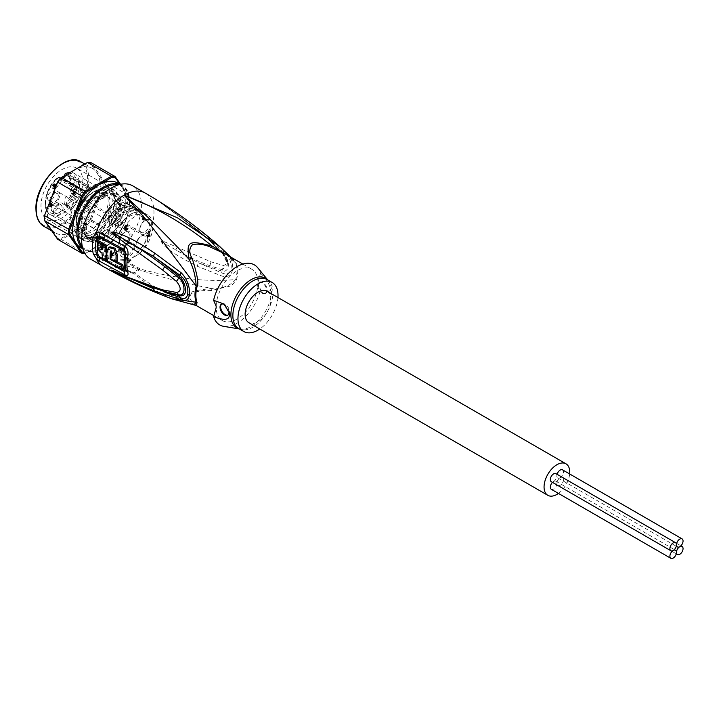 <?xml version="1.0" encoding="UTF-8"?>
<svg xmlns="http://www.w3.org/2000/svg" width="719" height="719" viewBox="0 0 719 719"><rect width="100%" height="100%" fill="white"/><g stroke="black" fill="none" stroke-linecap="round" stroke-linejoin="round"><path stroke-width="0.54" stroke-dasharray="3.6 2.7" d="M563.48 479.573A4.647 2.687 -60 0 1 561.458 484.246A4.647 2.687 -60 0 1 557.872 485.496A4.647 2.687 -60 0 1 556.91 483.366A4.647 2.687 -60 0 1 560.2 477.668A4.647 2.687 -60 0 1 562.519 477.443A4.647 2.687 -60 0 1 563.48 479.573M562.519 469.849A4.647 2.687 -60 0 1 563.48 471.979A4.647 2.687 -60 0 1 560.2 477.668A4.647 2.687 -60 0 1 557.872 477.901A4.647 2.687 -60 0 1 556.91 475.771A4.647 2.687 -60 0 1 557.117 474.324M552.471 482.377A4.647 2.687 -60 0 1 553.621 481.469A4.647 2.687 -60 0 1 555.949 481.236A4.647 2.687 -60 0 1 556.91 483.366A4.647 2.687 -60 0 1 554.879 488.048A4.647 2.687 -60 0 1 551.293 489.288M555.949 473.641A4.647 2.687 -60 0 1 556.91 475.771A4.647 2.687 -60 0 1 553.621 481.469A4.647 2.687 -60 0 1 551.293 481.694M267.082 291.249A18.182 10.497 -60 0 1 270.847 299.571A18.182 10.497 -60 0 1 262.911 317.861A18.182 10.497 -60 0 1 248.9 322.732M558.447 493.423A18.182 10.497 120 0 0 569.673 473.974M88.94 186.077A23.88 13.787 -60 0 0 85.219 187.74A23.88 13.787 120 0 0 81.499 190.364L58.787 177.251L57.718 177.863L59.515 177.503L82.227 190.616L82.227 191.362A4.224 2.445 -60 0 0 83.107 193.303A4.224 2.445 -60 0 0 86.361 192.171A4.224 2.445 -60 0 0 88.212 187.911L88.212 187.165A0.845 0.485 -60 0 1 88.94 186.077L65.474 172.839L74.443 173.441A23.88 13.787 -60 0 1 78.146 192.449A23.88 13.787 -60 0 1 62.706 213.507A23.88 13.787 -60 0 1 62.499 213.624A23.88 13.787 -60 0 1 50.564 214.81A23.88 13.787 -60 0 1 46.277 198.076A23.88 13.787 -60 0 1 58.787 177.251L57.718 177.863A22.19 12.816 120 0 0 45.728 204.627A22.19 12.816 120 0 0 61.501 211.449A22.19 12.816 120 0 0 76.906 186.41A22.19 12.816 120 0 0 64.89 173.728L64.89 174.456A0.845 0.485 180 0 1 64.89 173.764A5.069 2.93 120 0 1 64.881 174.052A5.069 2.93 120 0 1 61.187 180.047A5.069 2.93 120 0 1 57.718 177.908L57.718 177.863M102.278 238.744A24.518 14.155 -60 0 0 103.752 237.962L100.651 238.735L103.356 238.187L105.235 237.036L105.432 235.985L101.361 233.63A5.069 2.93 -60 0 1 96.58 236.389A24.518 14.155 -60 0 1 86.711 236.416A24.518 14.155 -60 0 1 81.795 227.851A5.069 2.93 -60 0 1 81.795 222.333A24.518 14.155 -60 0 1 96.58 196.736A5.069 2.93 -60 0 1 101.361 193.977A24.518 14.155 -60 0 1 111.229 193.95A24.518 14.155 -60 0 1 116.145 202.506L120.63 205.221L121.089 207.476L120.217 204.861M102.278 198.848L103.356 197.24L102.511 196.341L100.651 199.082L102.278 198.848A24.518 14.155 -60 0 1 103.752 197.923A24.518 14.155 120 0 1 105.235 197.141L105.432 196.323L102.511 196.341M121.691 250.077L122.958 249.349L121.691 251.749L121.691 250.077L120.495 249.385L121.763 248.657L120.495 251.066L120.495 249.385M121.691 251.749L120.495 251.066M121.763 248.657L122.958 249.349M142.308 219.843L143.207 218.702L143.207 218.001L142.757 218.873L142.757 215.439L142.308 215.7L142.308 219.843L143.953 220.275L142.757 219.583M149.184 231.06L146.496 232.614L148.59 231.842L146.568 235.212L146.568 236.093L147.62 236.111L149.04 234.673L147.323 235.751L146.946 235.347L149.184 231.06L150.379 231.752L147.692 233.298L146.496 232.614M122.284 248.352L122.284 247.821L120.495 248.864L120.495 247.624L119.3 249.547L119.3 250.077L120.046 249.646L120.046 252.027L122.284 248.352L123.479 249.044L122.284 247.821M124.378 227.024L126.023 225.101L127.065 225.469L124.827 226.584L124.899 227.429L125.87 227.132L124.971 229.145L126.993 227.716L125.798 229.379L124.531 229.496L124.971 227.824L124.378 227.024L125.573 227.716L124.378 227.375M130.867 214.154L125.205 218.72L116.811 228.345L115.84 228.336L115.831 226.611L119.713 219.852L123.578 215.781L128.629 212.204L131.874 210.829L135.873 210.272L139.261 210.973L143.234 213.094L138.821 211.97L134.786 212.509L131.46 213.92C125.304 216.14 121.493 226.359 115.426 228.993C113.764 221.614 122.688 214.684 127.461 211.611L129.375 210.604L136.304 209.274L139.881 210.487L143.998 213.13L140.816 211.71L134.453 212.518L131.46 213.92M124.89 210.703L119.219 215.269L110.834 224.894L109.863 224.885L109.854 223.16L111.679 219.232L116.28 213.57L122.068 209.076L125.897 207.378L129.896 206.82L133.285 207.521L137.257 209.642L132.844 208.519L128.809 209.058L125.483 210.469C119.327 212.689 115.507 222.908 109.45 225.541C107.778 218.163 116.712 211.233 121.484 208.159L123.398 207.153L130.319 205.823L137.536 209.13L134.839 208.258L128.476 209.067L125.483 210.469M118.914 207.252L113.243 211.817L104.857 221.443L103.887 221.434L103.878 219.699L105.702 215.781L110.304 210.119L116.092 205.625L119.92 203.926L123.92 203.369L127.308 204.07L131.271 206.191L126.868 205.068L122.823 205.607L119.498 207.018C113.35 209.238 109.531 219.457 103.473 222.09C101.801 214.711 110.735 207.782 115.507 204.708L117.422 203.702L124.342 202.372L131.559 205.679L128.863 204.807L122.5 205.616L119.498 207.018M142.757 218.873L143.953 219.565L143.953 216.131L142.308 215.7M143.512 216.392L143.512 220.535M143.953 220.275L144.402 219.394L143.207 218.702M144.402 219.394L144.402 218.693L143.207 218.001M144.402 218.693L143.953 219.565M143.953 216.131L142.757 215.439M147.098 234.906L148.294 235.598L150.379 232.192L149.184 231.5M147.692 233.298L146.496 233.055M148.59 231.842L149.786 232.534L147.916 235.553L146.721 234.861M147.692 233.747L149.786 232.534M147.916 235.553L146.568 235.212M147.763 235.904L146.496 235.607M147.692 236.299L146.496 235.787M147.692 236.47L146.568 236.093M147.763 236.785L146.874 236.272M148.069 236.964L147.17 236.281M148.366 236.964L148.815 236.794L147.62 236.111M148.815 236.794L147.916 235.931M149.112 236.623L149.633 236.236L148.438 235.544M149.633 236.236L149.938 235.886L148.743 235.194M149.938 235.886L150.235 235.356L149.04 234.673M150.235 235.356L149.112 234.277M150.307 234.96L148.743 234.493M148.59 234.843L149.786 235.526L148.518 236.443L148.294 235.598M148.366 235.149L149.561 235.832M147.988 235.446L149.184 236.138M147.692 235.625L148.887 236.308M147.323 235.751L148.518 236.443M147.098 235.706L148.294 236.389M146.946 235.526L148.141 236.218M146.946 235.347L148.141 236.039M120.046 249.646L121.241 250.338L121.241 252.72L121.691 252.459L120.495 251.767M121.691 252.459L123.479 249.044M120.495 248.864L121.691 249.547L121.691 248.316L120.495 247.624M123.479 248.513L121.691 249.547M121.691 248.316L120.046 247.884M120.046 249.116L121.241 249.808L120.495 250.239L119.3 249.547M121.241 248.576L121.241 249.808M120.495 250.239L120.495 250.769L119.3 250.077M120.495 250.769L121.241 250.338M121.241 252.72L120.046 252.027M124.45 226.719L125.573 227.716M126.616 225.55L127.892 226.377L128.036 225.757L127.218 225.793L125.798 227.051L124.603 226.368M125.573 228.067L124.45 227.68M125.645 228.372L124.603 227.86M124.971 227.824L126.176 228.516L125.87 228.948L124.675 228.265M125.87 228.948L124.531 228.615M125.726 229.298L124.45 229.01M125.645 229.694L124.45 229.181M125.645 229.873L124.531 229.496M125.726 230.179L124.827 229.676M126.023 230.359L125.124 229.676M126.319 230.368L126.841 230.152L125.645 229.46M126.841 230.152L125.798 229.379M126.993 230.062L127.515 229.676L126.319 228.984M127.515 229.676L127.811 229.325L126.616 228.633M127.811 229.325L128.117 228.804L126.921 228.112M128.117 228.804L126.993 227.716M128.189 228.408L126.616 227.932M126.472 228.282L127.667 228.975L126.023 229.658L127.065 228.175L125.87 227.483M126.247 228.588L127.443 229.28M125.87 228.894L127.065 229.586M125.573 229.064L126.769 229.756M125.196 229.19L126.391 229.882M124.971 229.145L126.176 229.837M124.827 228.966L126.023 229.658M124.827 228.795L126.023 229.478M124.971 228.354L126.176 229.046M125.124 228.094L126.319 228.777M125.573 227.653L126.769 228.345M127.065 228.175L125.87 227.132M125.573 227.303L126.769 227.995L126.095 228.112L126.176 227.015L127.811 226.242M125.124 227.474L126.319 228.166M124.899 227.429L126.095 228.112M124.755 227.159L125.951 227.851M124.755 226.809L125.951 227.501M124.827 226.584L126.023 227.276M124.971 226.323L126.176 227.015M125.124 226.152L126.319 226.845M125.501 225.847L126.697 226.539M125.951 225.586L127.146 226.278M126.319 225.46L127.515 226.152M126.472 225.46L127.667 226.152M127.892 226.377L126.697 225.685M128.261 226.161L127.065 225.469M128.189 225.937L126.993 225.245M128.036 225.757L126.841 225.074M127.811 225.712L126.616 225.02M127.515 225.712L126.319 225.02M127.218 225.793L126.023 225.101M126.616 226.143L125.421 225.451M126.319 226.404L125.124 225.712M126.023 226.746L124.827 226.063M85.867 230.206L86.478 229.622L85.624 227.95L84.429 227.662L85.867 230.206L81.795 227.851M86.478 229.622A24.518 14.155 -60 0 1 86.478 226.206L85.867 224.688L84.429 227.662M85.624 227.95L86.478 226.206M103.356 197.24L105.235 197.141M120.63 205.221L121.026 209.678A24.518 14.155 120 0 0 121.089 207.935A24.518 14.155 120 0 0 121.026 206.263M121.026 209.678L120.217 210.379L120.594 206.784M102.511 238.106L105.432 235.976M101.172 238.924L103.752 237.962A24.518 14.155 120 0 0 105.235 237.036M135.442 256.252A24.518 14.155 120 0 0 151.457 234.646A24.518 14.155 120 0 0 147.701 214.999A24.518 14.155 120 0 0 135.442 216.212A24.518 14.155 120 0 0 119.417 237.818A24.518 14.155 120 0 0 123.183 257.465A24.518 14.155 120 0 0 135.442 256.252M119.444 242.015A8.242 4.763 120 0 0 125.277 245.386A8.242 4.763 120 0 0 131.101 235.284A8.242 4.763 120 0 0 125.277 231.922A8.242 4.763 120 0 0 119.444 242.015L119.444 240.982A6.974 4.026 -60 0 1 124.378 232.435A6.974 4.026 -60 0 1 127.865 232.093A6.974 4.026 -60 0 1 129.312 235.284A6.974 4.026 -60 0 1 126.265 242.303A6.974 4.026 -60 0 1 120.891 244.172A6.974 4.026 -60 0 1 119.444 240.982M134.839 246.59A8.242 4.763 120 0 0 129.007 243.229A8.242 4.763 120 0 0 123.183 253.322A8.242 4.763 120 0 0 129.007 256.683A8.242 4.763 120 0 0 134.839 246.59M147.692 239.166A8.242 4.763 120 0 0 141.868 235.805A8.242 4.763 120 0 0 136.035 245.898A8.242 4.763 120 0 0 141.868 249.268A8.242 4.763 120 0 0 147.692 239.166M139.774 229.244A6.974 4.026 -60 0 1 144.708 220.706L145.597 220.185A8.242 4.763 120 0 1 151.43 223.555A8.242 4.763 -60 0 1 145.597 233.648A8.242 4.763 -60 0 1 139.774 230.278L139.774 229.244A6.974 4.026 120 0 0 141.221 232.435A6.974 4.026 120 0 0 146.595 230.574A6.974 4.026 120 0 0 149.633 223.555A6.974 4.026 -60 0 0 148.195 220.356L78.542 180.145A6.974 4.026 120 0 0 73.167 182.015A6.974 4.026 120 0 0 70.12 189.034A6.974 4.026 120 0 0 71.567 192.225A6.974 4.026 120 0 0 76.942 190.364A6.974 4.026 120 0 0 79.989 183.345A6.974 4.026 120 0 0 78.542 180.145M145.597 220.185A8.242 4.763 120 0 0 139.774 230.278M120.217 210.379L116.145 208.025A5.069 2.93 120 0 0 116.145 202.506M105.432 196.323L101.361 193.977M96.58 196.736L100.651 199.082M85.867 224.688L81.795 222.333M100.651 238.735L96.58 236.389M116.145 208.025A24.518 14.155 -60 0 1 101.361 233.63M48.676 205.248L49.944 204.52L49.944 206.191L48.676 205.248L51.148 206.883L51.148 205.212L49.872 205.94M144.708 220.706A6.974 4.026 -60 0 1 148.195 220.356M136.035 245.898L136.035 244.864A6.974 4.026 -60 0 1 140.969 236.326A6.974 4.026 -60 0 1 144.456 235.976A6.974 4.026 -60 0 1 145.903 239.166A6.974 4.026 -60 0 1 142.856 246.186A6.974 4.026 -60 0 1 137.482 248.055A6.974 4.026 -60 0 1 136.035 244.864M123.183 253.322L123.183 252.288A6.974 4.026 -60 0 1 128.117 243.741A6.974 4.026 -60 0 1 131.604 243.399A6.974 4.026 -60 0 1 133.042 246.59A6.974 4.026 -60 0 1 130.004 253.609A6.974 4.026 -60 0 1 124.63 255.479A6.974 4.026 -60 0 1 123.183 252.288M98.97 238.825A28.958 16.717 120 0 0 117.889 213.309A28.958 16.717 120 0 0 113.449 190.104A28.958 16.717 120 0 0 98.97 191.542A28.958 16.717 120 0 0 80.052 217.057A28.958 16.717 120 0 0 84.491 240.263A28.958 16.717 120 0 0 98.97 238.825M49.944 206.191L51.148 206.883M51.148 205.212L49.944 204.52M66.391 204.654A6.974 4.026 120 0 0 67.829 207.845A6.974 4.026 120 0 0 73.203 205.976A6.974 4.026 120 0 0 76.25 198.956A6.974 4.026 120 0 0 74.812 195.766A6.974 4.026 120 0 0 69.428 197.635A6.974 4.026 120 0 0 66.391 204.654M49.8 200.772A6.974 4.026 120 0 0 51.247 203.962A6.974 4.026 120 0 0 56.621 202.093A6.974 4.026 120 0 0 59.659 195.074A6.974 4.026 120 0 0 58.221 191.883A6.974 4.026 120 0 0 52.846 193.753A6.974 4.026 120 0 0 49.8 200.772M53.539 212.078A6.974 4.026 120 0 0 54.977 215.269A6.974 4.026 120 0 0 60.351 213.399A6.974 4.026 120 0 0 63.398 206.38A6.974 4.026 120 0 0 61.951 203.189A6.974 4.026 120 0 0 56.576 205.059A6.974 4.026 120 0 0 53.539 212.078M94.189 188.773A28.958 16.717 -60 0 1 108.668 187.344A28.958 16.717 -60 0 1 113.108 210.55A28.958 16.717 -60 0 1 94.189 236.066A28.958 16.717 -60 0 1 79.71 237.495A28.958 16.717 -60 0 1 75.27 214.298A28.958 16.717 -60 0 1 94.189 188.773M56.154 184.693L55.776 188.081L53.682 188.935L55.624 187.731L55.624 186.931L54.734 186.742L55.848 185.484L55.48 184.909L53.539 186.464L53.763 185.808L55.174 184.549L56.154 184.693L54.806 183.821L56.001 184.513M49.35 206.245L51.148 204.681L51.588 203.189L51.588 204.421L52.343 203.989L51.588 204.951L51.588 207.333L48.155 205.553L51.148 207.584M72.664 191.02L75.351 189.465L73.266 191.119L75.279 192.153L74.237 194.256L73.113 194.642L72.736 194.148L74.156 193.86L74.911 192.719L72.664 191.461M70.723 179.714L71.172 175.319L70.723 179.013L70.273 178.654L70.723 179.714L69.527 179.022L69.977 174.627L71.172 175.319M78.641 184.118A5.069 2.93 120 0 0 77.589 181.799A5.069 2.93 120 0 0 73.68 183.156A5.069 2.93 120 0 0 71.469 188.261A5.069 2.93 120 0 0 72.52 190.58A5.069 2.93 120 0 0 76.43 189.223A5.069 2.93 120 0 0 78.641 184.118M74.911 199.738A5.069 2.93 120 0 0 73.859 197.41A5.069 2.93 120 0 0 69.95 198.777A5.069 2.93 120 0 0 67.73 203.881A5.069 2.93 120 0 0 68.781 206.2A5.069 2.93 120 0 0 72.691 204.843A5.069 2.93 120 0 0 74.911 199.738M58.32 195.856A5.069 2.93 120 0 0 57.268 193.528A5.069 2.93 120 0 0 53.359 194.885A5.069 2.93 120 0 0 51.148 199.99A5.069 2.93 120 0 0 52.19 202.318A5.069 2.93 120 0 0 56.1 200.96A5.069 2.93 120 0 0 58.32 195.856M62.05 207.153A5.069 2.93 120 0 0 61.007 204.834A5.069 2.93 120 0 0 57.098 206.191A5.069 2.93 120 0 0 54.878 211.296A5.069 2.93 -60 0 0 55.929 213.624A5.069 2.93 -60 0 0 59.839 212.258A5.069 2.93 -60 0 0 62.05 207.153M55.624 186.401L54.428 185.718L54.959 184.001M55.03 184.226L56.226 184.918M55.03 184.576L56.226 185.268M54.959 184.972L56.154 185.664M54.806 185.322L56.001 186.014M54.132 188.594L52.415 187.938L53.089 188.432L54.285 187.74L54.959 186.473L54.428 185.718M54.734 185.808L55.929 186.5M54.878 185.987L56.073 186.67M54.959 186.293L56.154 186.985M54.959 186.473L56.154 187.156M54.878 186.868L56.073 187.56M54.581 187.389L55.776 188.081M54.285 187.74L55.48 188.432M53.763 188.126L54.959 188.818M53.61 188.216L54.806 188.908M53.089 188.432L54.285 189.124M52.784 188.423L53.979 189.115M52.487 188.243L53.682 188.935M52.415 187.938L53.61 188.63M52.784 187.722L53.979 188.414M54.356 188.639L52.936 187.902M54.734 188.513L53.161 187.947M55.03 188.333L53.539 187.821M55.399 188.036L53.835 187.65M55.624 187.731L54.204 187.344M55.776 187.371L54.428 187.039M55.776 187.201L54.581 186.688M55.624 186.931L54.581 186.509M55.48 186.841L54.428 186.239M55.03 186.922L54.285 186.149M55.03 186.572L53.835 186.239M53.539 186.41L54.734 187.102M53.539 186.059L54.734 186.742M55.48 186.23L53.835 185.879M55.705 185.924L54.285 185.538M55.848 185.484L54.653 184.792L54.509 185.232M55.848 185.134L54.653 184.792M55.776 184.999L54.653 184.441M55.624 184.909L54.581 184.307M55.48 184.909L54.428 184.217M55.102 185.035L54.285 184.217M54.653 185.295L53.458 184.603L53.907 184.343M54.285 185.592L53.089 184.909L53.458 184.603M54.132 185.772L53.089 184.909M53.979 186.032L52.936 185.08M54.806 183.821L53.386 184.208L52.784 185.34M52.712 185.565L53.907 186.248M52.343 185.781L53.539 186.464M52.415 185.466L53.61 186.158M52.559 185.116L53.763 185.808M52.784 184.81L53.979 185.502M53.089 184.468L54.285 185.151M53.386 184.208L54.581 184.891M53.979 183.857L55.174 184.549M54.285 183.776L55.48 184.468M54.581 183.776L55.776 184.468M51.148 204.681L49.944 203.989L48.155 205.553M48.155 205.023L49.35 205.715M51.588 204.421L50.393 203.729L50.393 202.497L49.944 203.989M49.944 202.758L51.148 203.45M50.393 202.497L51.588 203.189M51.588 204.951L50.393 204.259L51.148 203.297L50.393 203.729M51.148 203.297L52.343 203.989M51.148 203.828L52.343 204.52M49.944 206.901L50.393 204.259M50.393 206.641L51.588 207.333M73.266 191.119L72.071 190.427L74.156 188.773L71.469 190.328M74.156 188.773L75.351 189.465M74.156 189.214L75.351 189.906M73.266 194.112L71.54 193.456L72.215 193.95L73.491 193.222L74.084 191.461L72.071 190.427M73.931 191.29L75.135 191.973M74.084 191.461L75.279 192.153M74.156 191.775L75.351 192.467M74.156 191.946L75.351 192.638M74.084 192.341L75.279 193.034M73.787 192.872L74.983 193.564M73.491 193.222L74.686 193.905M73.041 193.564L74.237 194.256M72.736 193.735L73.931 194.427M72.215 193.95L73.41 194.642M71.918 193.95L73.113 194.642M71.621 193.77L72.817 194.463M71.54 193.456L72.736 194.148M71.918 193.24L73.113 193.932M73.491 194.157L72.071 193.42M73.859 194.031L72.295 193.465M74.156 193.86L72.664 193.339M74.533 193.555L72.961 193.168M74.758 193.249L73.338 192.863M74.911 192.899L73.563 192.557M74.911 192.719L73.715 192.207M74.758 192.458L73.715 192.036M71.469 190.769L73.563 191.766M71.172 179.453L69.977 178.77M70.723 179.013L69.078 177.961L69.527 179.022M69.078 178.672L70.273 179.355M69.078 177.961L70.273 178.654M69.977 174.627L69.527 178.321M69.527 174.888L70.723 175.571M67.883 186.185A5.069 2.93 120 0 0 68.934 188.513A5.069 2.93 120 0 0 72.844 187.156A5.069 2.93 120 0 0 75.055 182.042A5.069 2.93 120 0 0 74.003 179.723A5.069 2.93 120 0 0 70.094 181.08A5.069 2.93 120 0 0 67.883 186.185M64.144 201.805A5.069 2.93 120 0 0 65.195 204.133A5.069 2.93 120 0 0 69.105 202.767A5.069 2.93 120 0 0 71.316 197.662A5.069 2.93 120 0 0 70.273 195.343A5.069 2.93 120 0 0 66.364 196.7A5.069 2.93 120 0 0 64.144 201.805M47.553 197.923A5.069 2.93 120 0 0 48.604 200.242A5.069 2.93 120 0 0 52.514 198.884A5.069 2.93 120 0 0 54.734 193.779A5.069 2.93 120 0 0 53.682 191.461A5.069 2.93 120 0 0 49.773 192.818A5.069 2.93 120 0 0 47.553 197.923M51.292 209.229A5.069 2.93 120 0 0 52.343 211.548A5.069 2.93 120 0 0 56.253 210.191A5.069 2.93 120 0 0 58.464 205.086A5.069 2.93 120 0 0 57.412 202.767A5.069 2.93 120 0 0 53.512 204.124A5.069 2.93 120 0 0 51.292 209.229M65.492 174.052L66.22 172.955L64.89 173.728L64.89 174.411L65.492 174.052L88.212 187.165M81.499 190.364A0.845 0.485 -60 0 1 82.227 190.616M132.449 273.885L139.621 269.742A366.933 211.844 -120 0 1 138.093 268.933L124.081 265.23L130.921 273.076A366.933 211.844 60 0 0 132.449 273.885L132.449 272.744A42.062 24.284 120 0 0 132.718 272.627L133.752 272.097C151.116 286.18 169.558 296.03 189.07 301.647C186.32 292.318 188.18 291.249 212.114 288.346C222.432 288.786 230.323 285.794 235.787 279.376C227.752 280.716 207.737 280.743 196.179 279.403C179.121 277.588 165.64 275.835 139.351 268.798A42.062 24.284 120 0 0 139.621 268.6L127.667 261.869L127.667 262.92L138.093 268.933M139.621 268.6L139.621 269.742M139.351 268.798L133.752 272.097M120.495 266.012L120.495 267.055A43.544 25.138 -60 0 1 117.026 268.358L117.026 267.288A42.277 24.41 120 0 0 120.495 266.012L132.449 272.744M120.495 267.055L130.921 273.076M127.667 261.869A42.277 24.41 120 0 0 131.137 259.146L131.137 260.206L116.9 261.087L117.026 268.358M131.137 260.206A43.544 25.138 -60 0 1 127.667 262.92M196.197 305.485L192.225 301.576C189.286 299.131 189.115 296.408 191.712 293.397C197.59 291.06 204.16 290.09 211.431 290.494L231.347 285.847L236.515 279.853A5.914 2.085 -165.4 0 1 235.787 279.376A29.704 17.148 120 0 0 236.982 271.054A29.704 17.148 120 0 0 235.787 263.235L219.672 246.482M161.263 203.549L162.611 204.142C167.752 207.189 176.443 212.105 197.545 228.274L222.018 249.053C236.227 258.184 236.29 279.988 222.018 276.096L197.455 266.309C178.716 256.863 167.123 249.394 162.647 243.894L161.263 241.539C161.739 240.982 162.934 241.117 164.858 241.944L211.107 261.86L223.294 265.464C227.779 264.601 227.779 260.934 223.294 254.472L210.847 241.674L177.359 214.72L161.416 203.657M90.387 259.038A42.277 24.41 120 0 0 111.526 256.944A42.277 24.41 120 0 0 139.144 219.69A42.277 24.41 120 0 0 132.664 185.817M102.943 266.291A42.277 24.41 -60 0 0 117.026 267.288L116.9 260.053L131.137 259.146A42.277 24.41 -60 0 0 152.859 222.387A42.277 24.41 -60 0 0 145.211 193.069M116.9 260.053L116.9 261.087M171.473 298.718L154.801 290.108L132.718 272.627M122.572 269.346L107.616 261.365M106.008 260.476L102.718 258.642M106.969 259.918L104.039 258.301A40.498 23.376 -60 0 1 103.203 252.495C100.561 250.787 99.186 248.406 99.096 245.341A40.561 23.421 -60 0 1 99.564 241.35M103.734 243.696A40.498 23.376 -60 0 0 103.185 249.196L101.99 246.985M106.34 256.557A40.417 23.332 120 0 1 106.196 255.191L107.482 255.892A40.372 23.314 120 0 1 107.392 251.533L106.942 251.282M123.569 268.771L108.929 260.997A40.354 23.296 -60 0 1 108.183 249.969L110.007 246.797M117.323 261.195L112.101 258.409A40.192 23.206 -60 0 1 112.011 254.041L113.935 255.074A40.093 23.152 -60 0 1 114.051 253.142L111.93 250.859L111.481 251.506M111.31 254.445A40.219 23.224 120 0 0 111.49 258.759L112.101 258.409M116.703 261.554L111.49 258.759M104.039 258.301L102.808 259.011M102.008 253.187L103.203 252.495M103.185 249.196L101.99 249.888M107.392 251.533L106.906 251.812M107.482 255.892L106.906 256.225M106.196 255.191L105.001 255.883M108.929 260.997L107.697 261.707M113.935 255.074L112.73 255.766M225.784 254.229L236.515 263.765A5.914 4.359 -20.4 0 1 235.787 263.235L233.603 260.143L229.523 256.386M216.158 306.231A29.587 17.085 -60 0 1 229.37 276.896A29.587 17.085 -60 0 1 251.866 269.283A29.587 17.085 -60 0 1 257.986 282.082L258.4 286.252A6.345 3.658 60 0 1 258.292 285.075A6.345 3.658 60 0 1 259.604 282.172A6.345 3.658 60 0 1 264.493 283.87A6.345 3.658 60 0 1 267.261 290.251A6.345 3.658 60 0 1 265.949 293.154A6.345 3.658 60 0 1 261.815 292.166A6.345 3.658 60 0 1 258.4 286.252M228.975 311.821A6.345 3.658 -120 0 0 228.894 311.165A6.345 3.658 -120 0 0 225.478 305.251A6.345 3.658 -120 0 0 224.858 304.793M257.986 282.082L260.539 273.202A34.665 20.015 120 0 0 257.681 267.702M260.539 273.202C266.425 278.738 269.778 284.481 270.587 290.422L263.783 293.801L260.539 289.523L257.986 283.592A29.587 17.085 -60 0 1 244.775 312.927A29.587 17.085 -60 0 1 222.27 320.539A29.587 17.085 -60 0 1 216.158 307.741M223.807 326.372A34.665 20.015 120 0 0 260.539 289.523M211.431 290.494L212.114 288.346C189.331 284.616 164.732 278.316 138.318 269.463M194.328 304.829L189.07 301.647L192.225 301.576M221.659 304.11A6.345 3.658 60 0 1 221.937 303.912A6.345 3.658 60 0 1 226.827 305.62A6.345 3.658 60 0 1 229.595 312.001A6.345 3.658 60 0 1 228.282 314.904A6.345 3.658 60 0 1 227.968 315.048M277.938 297.522A28.32 16.348 -60 0 1 259.766 329.005M257.69 285.416A6.345 3.658 -120 0 0 260.458 291.797A6.345 3.658 -120 0 0 265.347 293.496A6.345 3.658 -120 0 0 266.659 290.593A6.345 3.658 -120 0 0 263.891 284.212A6.345 3.658 -120 0 0 259.011 282.513A6.345 3.658 -120 0 0 257.69 285.416M127.326 277.561L120.756 274.478M119.237 273.75L127.712 277.705C140.187 283.358 155.52 289.173 164.166 291.438L164.363 291.501M176.173 213.867L177.359 214.72L176.173 213.867C185.933 221.048 195.146 227.68 209.4 240.398L221.892 252.261C231.015 259.667 229.981 272.95 221.892 271.135L198.12 262.723L222.279 273.076C234.178 278.424 234.178 257.591 222.279 250.913L198.219 230.466L209.031 239.742L222.135 252.854L209.4 240.398M197.545 228.274L198.21 230.466L162.611 204.142M222.018 249.053L221.892 252.261L223.294 254.472M221.892 252.261L227.932 264.673L222.135 269.688L223.294 265.464M222.908 253.286C227.249 259.622 228.93 263.415 227.941 264.673L227.932 264.691C228.094 261.5 226.099 257.519 221.937 252.764L209.157 240.299L191.416 225.442L164.642 205.859L176.838 214.163L210.847 241.674M177.027 247.453L175.849 249.915C193.465 259.496 199.109 261.572 209.66 265.626L222.135 269.688L222.018 276.096M161.263 241.539L198.12 262.723L197.455 266.309M162.647 243.894L163.177 243.031L161.407 241.62M76.699 168.156A29.587 17.085 -60 0 0 53.898 176.083A29.587 17.085 -60 0 0 40.983 205.859A29.587 17.085 120 0 0 47.112 219.412A29.587 17.085 120 0 0 69.914 211.485A29.587 17.085 120 0 0 82.829 181.7A29.587 17.085 -60 0 0 76.699 168.156L113.171 189.205A29.587 17.085 -60 0 1 119.3 202.758A29.587 17.085 120 0 1 106.376 232.534A29.587 17.085 120 0 1 83.575 240.461A29.587 17.085 120 0 1 77.445 226.916A29.587 17.085 -60 0 1 90.36 197.141A29.587 17.085 -60 0 1 113.171 189.205M94.98 203.234L97.083 202.416A2.534 1.465 120 0 0 98.26 201.76A24.94 14.398 -60 0 1 100.13 200.098A2.534 1.465 120 0 0 101.145 198.821C102.88 195.406 104.623 194.4 106.367 195.802A2.534 1.465 120 0 0 106.475 195.883A2.534 1.465 120 0 0 107.374 195.919A24.94 14.398 -60 0 1 109.252 195.415A2.534 1.465 120 0 0 110.42 194.714L113.935 193.052L114.95 195.119A2.534 1.465 120 0 0 115.444 195.945A2.534 1.465 120 0 0 115.516 195.981A24.94 14.398 -60 0 1 116.226 196.341A24.94 14.398 -60 0 1 116.891 196.772A2.534 1.465 120 0 0 116.954 196.817A2.534 1.465 120 0 0 117.916 196.835L120.217 196.682L120.531 200.556A2.534 1.465 120 0 0 120.513 201.922A24.94 14.398 -60 0 1 121.017 203.801A2.534 1.465 120 0 0 121.502 204.555A2.534 1.465 120 0 0 121.619 204.609C123.704 205.418 123.704 207.432 121.619 210.64A2.534 1.465 120 0 0 121.017 212.159A24.94 14.398 -60 0 1 120.513 214.613A2.534 1.465 120 0 0 120.531 215.961C121.466 218.36 120.594 220.607 117.916 222.692A2.534 1.465 120 0 0 116.891 223.942A24.94 14.398 -60 0 1 115.516 226.323A2.534 1.465 120 0 0 114.95 227.842C114.483 231.194 112.973 233.073 110.42 233.468A2.534 1.465 120 0 0 109.252 234.124A24.94 14.398 -60 0 1 107.374 235.787A2.534 1.465 120 0 0 106.367 237.063C104.623 240.479 102.88 241.485 101.145 240.083A2.534 1.465 120 0 0 101.028 240.002A2.534 1.465 120 0 0 100.13 239.966A24.94 14.398 -60 0 1 98.26 240.47A2.534 1.465 120 0 0 97.083 241.171L93.569 242.833L92.562 240.766A2.534 1.465 120 0 0 92.059 239.939A2.534 1.465 120 0 0 91.987 239.903A24.94 14.398 -60 0 1 91.286 239.544A24.94 14.398 -60 0 1 90.612 239.112A2.534 1.465 120 0 0 90.549 239.068A2.534 1.465 120 0 0 89.587 239.05L87.287 239.202L86.972 235.329A2.534 1.465 120 0 0 86.999 233.963A24.94 14.398 -60 0 1 86.496 232.084A2.534 1.465 120 0 0 86.001 231.329A2.534 1.465 120 0 0 85.885 231.275L80.51 228.166C78.425 227.357 78.425 225.353 80.51 222.135A2.534 1.465 -60 0 0 81.112 220.625A24.94 14.398 120 0 1 81.615 218.163L86.999 221.272A2.534 1.465 120 0 0 86.972 219.924L86.631 217.695M86.001 231.329L80.627 228.22A2.534 1.465 -60 0 0 80.51 228.166L85.885 231.275C83.799 230.466 83.799 228.453 85.885 225.245A2.534 1.465 120 0 0 86.496 223.726A24.94 14.398 -60 0 1 86.999 221.272M88.033 214.648L89.587 213.192A2.534 1.465 120 0 0 90.612 211.943A24.94 14.398 -60 0 1 91.987 209.562A2.534 1.465 120 0 0 92.562 208.043L93.039 205.976M98.26 201.76L92.877 198.66A24.94 14.398 120 0 1 94.755 196.997A2.534 1.465 -60 0 0 95.762 195.712C97.505 192.306 99.24 191.299 100.984 192.701L106.367 195.802L100.984 192.701A2.534 1.465 -60 0 0 101.091 192.773L106.475 195.883M121.502 204.555L116.118 201.446A2.534 1.465 -60 0 0 116.235 201.509L122.095 204.834L116.235 201.509C118.32 202.309 118.32 204.322 116.235 207.539A2.534 1.465 -60 0 0 115.633 209.049A24.94 14.398 120 0 1 115.13 211.503L120.513 214.613M109.252 234.124L103.869 231.015A24.94 14.398 120 0 1 101.99 232.677A2.534 1.465 -60 0 0 100.984 233.963C99.24 237.369 97.505 238.375 95.762 236.973L101.568 240.38L95.762 236.973A2.534 1.465 -60 0 0 95.654 236.902L101.028 240.002M80.627 228.22A2.534 1.465 -60 0 1 81.112 228.984A24.94 14.398 120 0 0 81.615 230.853A2.534 1.465 -60 0 1 81.598 232.228L81.903 236.102L84.204 235.94A2.534 1.465 -60 0 1 85.166 235.967A2.534 1.465 -60 0 1 85.237 236.003A24.94 14.398 120 0 0 85.903 236.434A24.94 14.398 120 0 0 86.604 236.803A2.534 1.465 -60 0 1 86.675 236.839A2.534 1.465 -60 0 1 87.179 237.656L88.194 239.733L91.699 238.061A2.534 1.465 -60 0 1 92.877 237.36A24.94 14.398 120 0 0 94.755 236.857A2.534 1.465 -60 0 1 95.654 236.902M103.869 231.015A2.534 1.465 -60 0 1 105.046 230.359C107.589 229.963 109.099 228.094 109.567 224.732A2.534 1.465 -60 0 1 110.133 223.214A24.94 14.398 120 0 0 111.508 220.832A2.534 1.465 -60 0 1 112.541 219.583C115.211 217.498 116.083 215.26 115.148 212.851A2.534 1.465 -60 0 1 115.13 211.503M116.118 201.446A2.534 1.465 -60 0 1 115.633 200.691A24.94 14.398 120 0 0 115.13 198.812A2.534 1.465 -60 0 1 115.148 197.446L114.842 193.573L120.217 196.682M116.954 196.817L111.58 193.708A2.534 1.465 -60 0 0 112.541 193.735L114.842 193.573M111.58 193.708A2.534 1.465 -60 0 1 111.508 193.663A24.94 14.398 120 0 0 110.843 193.24A24.94 14.398 120 0 0 110.133 192.872A2.534 1.465 -60 0 1 110.061 192.836A2.534 1.465 -60 0 1 109.567 192.018L108.551 189.942L113.935 193.052M107.374 195.919L101.99 192.818A24.94 14.398 120 0 1 103.869 192.315A2.534 1.465 -60 0 0 105.046 191.613L108.551 189.942M101.99 192.818A2.534 1.465 -60 0 1 101.091 192.773M92.877 198.66A2.534 1.465 -60 0 1 91.699 199.316C89.147 199.711 87.646 201.581 87.179 204.942A2.534 1.465 -60 0 1 86.604 206.461A24.94 14.398 120 0 0 85.237 208.834A2.534 1.465 -60 0 1 84.204 210.092C81.526 212.168 80.663 214.415 81.598 216.814A2.534 1.465 -60 0 1 81.615 218.163M44.569 217.938A41.423 23.916 120 0 0 44.632 219.852L51.085 229.019A37.199 21.48 120 0 1 47.553 215.871A37.199 21.48 -60 0 1 51.085 198.651A37.199 21.48 -60 0 1 73.859 170.313A37.199 21.48 -60 0 1 92.463 168.471A37.199 21.48 -60 0 1 96.643 172.344A37.199 21.48 -60 0 1 100.166 185.502A37.199 21.48 120 0 1 96.643 202.722L103.087 186.104A41.423 23.916 120 0 0 103.087 181.512L90.199 163.177A41.423 23.916 120 0 0 86.756 162.871L60.971 177.755M90.199 219.331A41.423 23.916 120 0 1 86.756 223.618L60.971 238.501A41.423 23.916 120 0 1 57.529 238.196L51.085 229.019A37.199 21.48 120 0 0 55.264 232.902A37.199 21.48 120 0 0 73.859 231.06A37.199 21.48 120 0 0 96.643 202.722L90.199 219.331L91.241 219.897L104.273 186.32A42.277 24.41 120 0 0 104.273 181.314L91.241 162.782L90.199 163.177M103.087 181.512L104.273 181.314L128.189 195.119A42.277 24.41 -60 0 1 128.261 197.581A42.277 24.41 -60 0 1 128.189 200.125L103.087 186.104M120.019 184.379L128.198 196.008A41.423 23.916 -60 0 1 128.261 198.264A41.423 23.916 -60 0 1 128.198 200.601L115.301 233.828A41.423 23.916 -60 0 1 111.858 238.115L111.4 238.375L87.484 224.571A42.277 24.41 120 0 0 91.241 219.897L115.157 233.711A42.277 24.41 -60 0 1 111.4 238.375L85.345 253.421L61.43 239.616L87.484 224.571L86.756 223.618M57.529 238.196L57.673 239.283A42.277 24.41 120 0 0 61.43 239.616L60.971 238.501M80.366 247.399A37.199 21.48 120 0 0 98.97 245.556L85.345 253.421A42.277 24.41 -60 0 1 84.86 253.43M128.198 200.601L115.301 233.828M86.082 252.998A41.423 23.916 -60 0 1 84.59 252.953M117.565 182.968A37.199 21.48 -60 0 1 121.754 186.841A37.199 21.48 -60 0 1 121.754 217.219A37.199 21.48 -60 0 1 98.97 245.556L111.858 238.115M44.632 219.852L44.65 220.742M86.756 162.871L87.484 162.44M128.198 196.008L128.189 195.119L120.585 184.307M93.146 192.144A23.88 13.787 -60 0 1 104.929 191.047A23.88 13.787 -60 0 1 108.596 210.182A23.88 13.787 -60 0 1 92.994 231.23A23.88 13.787 -60 0 1 92.841 231.32A23.88 13.787 -60 0 1 81.049 232.417A23.88 13.787 -60 0 1 77.391 213.273A23.88 13.787 -60 0 1 92.994 192.225A23.88 13.787 -60 0 1 93.146 192.144M94.189 233.307A25.578 14.766 120 0 0 112.272 202.075A25.578 14.766 120 0 0 94.351 191.443A25.578 14.766 120 0 0 94.189 191.542A25.578 14.766 120 0 0 76.106 222.764A25.578 14.766 120 0 0 94.027 233.396A25.578 14.766 120 0 0 94.189 233.307M57.718 177.908A0.845 0.485 0 0 1 58.913 177.908A4.224 2.445 120 0 0 59.794 179.84A4.224 2.445 120 0 0 62.948 178.806A4.224 2.445 120 0 0 64.89 174.69A4.224 2.445 120 0 0 64.89 174.456L88.212 187.911M115.507 204.708L116.092 205.625M121.484 208.159L122.068 209.076M127.461 211.611L128.054 212.536M82.227 191.362L58.913 177.863M58.787 177.251L59.515 177.503L58.787 177.251M66.22 172.955A23.88 13.787 -60 0 1 74.443 173.441L104.929 191.047C102.341 189.403 98.692 189.798 93.991 192.225L93.838 192.315C78.524 199.846 71.406 229.694 81.049 232.417L50.564 214.81C40.713 210.343 45.162 187.237 57.915 177.189L59.335 177.117L82.056 190.229M99.096 245.341L97.892 246.042M106.987 250.661L108.183 249.969M112.847 253.834L114.051 253.142M236.515 279.853A29.587 17.085 120 0 0 237.71 271.557A29.587 17.085 120 0 0 237.71 271.126A29.587 17.085 120 0 0 236.515 263.765M267.594 279.826A28.679 16.555 -60 0 1 268.232 280.536A28.679 16.555 -60 0 1 271.449 291.078A28.679 16.555 -60 0 1 271.449 291.348A28.679 16.555 -60 0 1 260.889 318.005A28.679 16.555 -60 0 1 240.2 329.086A28.679 16.555 -60 0 1 239.265 328.889M239.373 328.942L238.726 328.574A28.32 16.348 120 0 0 260.557 320.989A28.32 16.348 120 0 0 272.923 292.48A28.32 16.348 120 0 0 272.914 292.22A28.32 16.348 120 0 0 267.055 279.52L267.693 279.889M211.107 261.86L209.301 267.144M82.334 246.725A36.354 20.986 120 0 0 103.752 247.624A36.354 20.986 120 0 0 128.359 212.312A36.354 20.986 120 0 0 117.97 185.008M92.877 237.36L98.26 240.47M91.699 238.061L97.083 241.171M92.562 240.766L87.179 237.656M91.987 239.903L86.604 236.803M36.202 208.627A36.354 20.986 -60 0 1 61.906 164.094A36.354 20.986 -60 0 1 87.61 178.941A36.354 20.986 -60 0 1 61.906 223.465A36.354 20.986 -60 0 1 36.202 208.627M81.103 161.91A37.199 21.48 -60 0 1 88.805 178.941A37.199 21.48 -60 0 1 72.565 216.374A37.199 21.48 -60 0 1 43.904 226.341M82.811 248.594A37.199 21.48 120 0 0 84.554 249.817A37.199 21.48 120 0 0 103.159 247.974A37.199 21.48 120 0 0 127.461 215.188A37.199 21.48 120 0 0 121.754 185.385A37.199 21.48 120 0 0 119.83 184.477M101.99 232.677L107.374 235.787M116.891 223.942L111.508 220.832M110.133 223.214L115.516 226.323M121.017 212.159L115.633 209.049M120.513 201.922L115.13 198.812M115.633 200.691L121.017 203.801M115.516 195.981L110.133 192.872M111.508 193.663L116.891 196.772M103.869 192.315L109.252 195.415M94.755 196.997L100.13 200.098M90.612 211.943L85.237 208.834M86.604 206.461L91.987 209.562M86.496 223.726L81.112 220.625M86.999 233.963L81.615 230.853M81.112 228.984L86.496 232.084M100.13 239.966L94.755 236.857M85.237 236.003L90.612 239.112M110.42 233.468L105.046 230.359M109.567 224.732L114.95 227.842M100.984 233.963L106.367 237.063M117.916 222.692L112.541 219.583M115.148 212.851L120.531 215.961M121.619 210.64L116.235 207.539M120.531 200.556L115.148 197.446M112.541 193.735L117.916 196.835M114.95 195.119L109.567 192.018M105.046 191.613L110.42 194.714M95.762 195.712L101.145 198.821M97.083 202.416L91.699 199.316M87.179 204.942L92.562 208.043M89.587 213.192L84.204 210.092M81.598 216.814L86.972 219.924M85.885 225.245L80.51 222.135M86.972 235.329L81.598 232.228M84.204 235.94L89.587 239.05M557.872 485.496L676.264 553.846M562.519 477.443L680.911 545.793M557.872 477.901L676.264 546.251M555.949 481.236L674.341 549.595M83.107 193.303L59.794 179.84C62.256 179.759 63.874 177.926 64.638 174.349L65.474 172.839M143.414 212.527C141.796 211.107 135.693 211.009 131.038 213.876C123.282 219.286 122.805 221.443 120.486 224.157L116.945 228.265C125.178 221.865 124.926 219.789 128.755 216.823C134.911 212.824 138.093 216.248 143.234 213.094L139.881 210.487M137.437 209.076C135.819 207.656 129.717 207.557 125.061 210.424C117.305 215.835 116.829 217.992 114.51 220.706L110.969 224.813C119.201 218.414 118.95 216.338 122.778 213.372C128.935 209.373 132.116 212.797 137.257 209.642L133.905 207.036M131.46 205.625C129.833 204.205 123.74 204.106 119.075 206.973C111.328 212.384 110.852 214.541 108.524 217.255L104.983 221.362C113.225 214.963 112.973 212.887 116.802 209.921C122.958 205.922 126.14 209.346 131.271 206.191L127.919 203.585M121.089 207.935L121.089 207.476M123.183 257.465L86.711 236.416M147.701 214.999L143.512 212.59M139.926 210.514L137.536 209.13M133.941 207.063L131.559 205.679M127.964 203.612L111.229 193.95M140.969 236.326L141.868 235.805M124.378 232.435L125.277 231.922M128.117 243.741L129.007 243.229M141.221 232.435L71.567 192.225M137.482 248.055L67.829 207.845M144.456 235.976L74.812 195.766M120.891 244.172L51.247 203.962M127.865 232.093L58.221 191.883M124.63 255.479L54.977 215.269M131.604 243.399L61.951 203.189M113.449 190.104L108.668 187.344M84.491 240.263L79.71 237.495M68.934 188.513L72.52 190.58M74.003 179.723L77.589 181.799M65.195 204.133L68.781 206.2M70.273 195.343L73.859 197.41M48.604 200.242L52.19 202.318M53.682 191.461L57.268 193.528M52.343 211.548L55.929 213.624M57.412 202.767L61.007 204.834M77.194 237.018C90.522 246.087 114.815 220.643 114.033 200.25C113.97 193.222 111.616 188.27 106.996 185.403C93.668 176.335 69.375 201.778 70.156 222.171C70.219 229.199 72.574 234.151 77.194 237.018M76.07 222.171C76.412 213.255 80.115 204.861 87.179 196.988C100.184 185.96 100.606 190.328 104.039 190.526C106.484 191.703 107.85 194.939 108.12 200.25C109.252 217.767 86.064 238.879 80.151 231.895C78.641 232.471 77.275 229.226 76.07 222.171M110.726 251.56L111.93 250.859M230.79 257.123L233.603 260.143M242.833 264.071L251.866 269.283M225.478 305.251L224.031 304.047M228.894 311.165L229.145 312.612M261.815 292.166L263.783 293.801M213.956 315.74L222.27 320.539M228.282 314.904L227.68 315.246M221.937 303.912L221.344 304.263M265.949 293.154L265.347 293.496M259.604 282.172L259.011 282.513M122.733 275.413L144.645 284.787L171.149 293.208M47.112 219.412L83.575 240.461M88.194 239.733L93.569 242.833M86.675 236.839L92.059 239.939M84.752 164.022L92.463 168.471M51.777 230.889L55.264 232.902M128.261 198.264L128.261 197.581M120.082 184.415L121.754 185.385C138.704 192.845 126.337 236.281 103.581 248.01C96.166 252.126 89.83 252.728 84.554 249.817L82.883 248.846M110.843 193.24L116.226 196.341M85.903 236.434L91.286 239.544M110.061 192.836L115.444 195.945M81.903 236.102L87.287 239.202M90.549 239.068L85.166 235.967"/><path stroke-width="1.08" d="M676.471 552.399A4.647 2.687 120 0 0 677.433 554.529A4.647 2.687 120 0 0 681.019 553.279A4.647 2.687 120 0 0 683.05 548.597A4.647 2.687 120 0 0 682.088 546.467A4.647 2.687 120 0 0 679.761 546.701A4.647 2.687 120 0 0 676.471 552.399A4.647 2.687 120 0 0 675.509 550.269A4.647 2.687 120 0 0 673.182 550.502A4.647 2.687 120 0 0 669.901 556.191A4.647 2.687 120 0 0 670.863 558.321A4.647 2.687 120 0 0 674.44 557.072A4.647 2.687 120 0 0 676.471 552.399M679.761 546.701A4.647 2.687 120 0 0 683.05 541.003A4.647 2.687 120 0 0 682.088 538.882A4.647 2.687 120 0 0 678.502 540.122A4.647 2.687 120 0 0 676.471 544.804A4.647 2.687 120 0 0 677.433 546.934A4.647 2.687 120 0 0 679.761 546.701M557.117 474.324A4.647 2.687 -60 0 1 562.519 469.849L682.088 538.882M670.863 558.321L551.293 489.288A4.647 2.687 -60 0 1 550.332 487.158A4.647 2.687 -60 0 1 552.471 482.377M670.863 550.727L551.293 481.694A4.647 2.687 -60 0 1 550.332 479.573A4.647 2.687 -60 0 1 552.363 474.891A4.647 2.687 -60 0 1 555.949 473.641L675.509 542.674A4.647 2.687 120 0 0 671.923 543.924A4.647 2.687 120 0 0 669.901 548.597A4.647 2.687 120 0 0 670.863 550.727A4.647 2.687 120 0 0 673.182 550.502A4.647 2.687 120 0 0 676.471 544.804A4.647 2.687 120 0 0 675.509 542.674M547.815 495.31L248.9 322.732A18.182 10.497 -60 0 1 245.143 314.41A18.182 10.497 -60 0 1 253.07 296.12A18.182 10.497 -60 0 1 267.082 291.249L565.997 463.827A18.182 10.497 120 0 0 551.985 468.698A18.182 10.497 120 0 0 544.058 486.988A18.182 10.497 120 0 0 547.815 495.31A18.182 10.497 120 0 0 558.447 493.423M569.673 473.974A18.182 10.497 120 0 0 569.763 472.149A18.182 10.497 120 0 0 565.997 463.827M219.672 246.482L177.539 217.848L124.081 195.164C155.583 206.937 184.927 223.897 212.114 246.051C188.189 239.984 186.32 241.054 189.07 259.361C166.125 234.754 144.465 213.354 124.081 195.164A42.277 24.41 -60 0 1 145.211 193.069C171.94 208.519 196.754 226.323 219.672 246.482L230.79 257.123M145.211 193.069L132.664 185.817A42.277 24.41 120 0 0 111.526 187.911A42.277 24.41 120 0 0 83.907 225.164A42.277 24.41 120 0 0 90.387 259.038L102.943 266.291A42.277 24.41 -60 0 1 96.409 258.714L99.86 261.383L124.558 274.694C127.38 276.15 128.494 275.476 127.91 272.663A40.794 23.547 -60 0 1 127.91 255.47C128.431 250.931 127.317 247.821 124.558 246.15L99.86 232.83L96.409 232.588L93.335 236.722A42.277 24.41 -60 0 0 93.335 253.978L96.409 258.714L98.027 256.971L96.571 254.724L93.335 253.978M102.718 258.642L99.617 256.89L98.179 255.083A40.579 23.43 -60 0 1 98.179 238.519L96.571 237.926L98.027 236.075L96.409 232.588A42.277 24.41 -60 0 1 124.081 195.164C136.996 208.789 147.817 221.416 156.535 233.046L196.179 286.099A5.914 2.085 14.6 0 1 197.06 286.548C198.938 283.987 197.33 274.685 192.225 258.642L189.07 259.361C193.249 267.288 195.622 276.204 196.179 286.099A29.704 17.148 120 0 0 194.984 294.431A29.704 17.148 120 0 0 196.179 302.241L171.473 298.718M154.522 291.087L181.053 299.751C192.422 305.305 192.35 283.502 181.053 272.699L154.612 253.07C133.321 238.798 123.767 235.014 114.231 232.066L111.733 232.147C111.652 232.956 112.479 233.981 114.204 235.23L162.62 270.011L176.541 281.462C181.395 287.717 181.395 291.384 176.541 292.462L162.018 289.757L126.319 276.734L112.82 270.434L111.733 270.137L114.294 271.818C122.401 276.491 135.37 283.52 154.522 291.087L153.309 288.598L111.885 270.218L122.724 275.404M98.027 236.075L99.635 236.245L124.306 249.592L126.014 253.852A39.887 23.026 -60 0 0 126.014 270.659L124.306 271.548L98.027 256.971M98.179 238.519L99.617 237.603L124.288 250.949L125.079 253.052A39.428 22.765 120 0 0 125.079 269.661L124.288 270.227L122.572 269.346M107.616 261.365L106.008 260.476M102.52 244.406L103.734 243.696L106.664 245.323A40.417 23.332 120 0 0 106.106 250.823L104.911 251.515A42.106 24.311 -60 0 1 105.441 246.024L102.52 244.406A42.187 24.356 120 0 0 101.99 249.888L100.795 247.678A42.214 24.374 -60 0 1 101.244 243.687L98.341 242.051L99.564 241.35L102.466 242.986A40.525 23.394 120 0 0 101.99 246.985L102.107 247.821M107.392 251.533L106.106 250.823M106.34 256.557A40.417 23.332 120 0 0 106.969 259.918L105.729 260.637A42.106 24.311 -60 0 1 105.001 255.883L106.277 256.593A42.07 24.284 -60 0 1 106.196 252.216L104.911 251.515M116.118 261.887L117.323 261.195A39.904 23.044 120 0 1 117.35 254.894L115.211 248.235L110.007 246.797L108.785 247.507L113.97 248.936L116.145 255.587A41.603 24.015 -60 0 0 116.118 261.887L110.897 259.101L110.286 259.46L121.646 265.464A41.235 23.808 -60 0 0 122.329 269.481L107.697 261.707A42.044 24.275 120 0 1 106.987 250.661L108.785 247.507M110.286 259.46A41.909 24.194 -60 0 1 110.25 252.441L110.726 251.56L112.847 253.834A41.783 24.122 120 0 0 112.73 255.766L110.816 254.733L112.011 254.041L112.802 254.463M111.31 254.445A40.219 23.224 120 0 1 111.445 251.74L111.481 251.506M122.329 269.481L123.569 268.771A39.536 22.828 120 0 1 122.85 264.763L116.703 261.554M98.341 242.051A42.25 24.392 120 0 0 97.892 246.042C98.036 249.169 99.402 251.551 102.008 253.187A42.187 24.356 120 0 0 102.808 259.011L105.729 260.637M102.466 242.986L101.244 243.687M106.664 245.323L105.441 246.024M106.906 251.812L106.196 252.216M106.906 256.225L106.277 256.593M110.816 254.733A41.882 24.176 120 0 0 110.897 259.101M122.85 264.763L121.646 265.464M192.225 258.642C188.881 252.908 189.016 248.217 192.62 244.559C198.525 243.471 204.789 244.469 211.431 247.561L212.114 246.051L229.523 256.386M211.431 247.561L225.784 254.229L242.833 264.071M213.597 316.621L216.158 307.741L216.158 306.231L213.597 300.299L224.031 304.047L229.145 312.612L229.289 314.266C229.801 320.072 224.571 320.854 213.597 316.621A34.665 20.015 120 0 0 223.807 326.372L239.373 328.942M224.858 304.793A6.345 3.658 -120 0 0 221.344 304.263A6.345 3.658 -120 0 0 220.032 307.166A6.345 3.658 -120 0 0 222.8 313.547A6.345 3.658 -120 0 0 227.68 315.246A6.345 3.658 -120 0 0 229.002 312.343A6.345 3.658 -120 0 0 228.975 311.821M267.693 279.889L257.681 267.702A34.665 20.015 120 0 0 233.657 268.852A34.665 20.015 120 0 0 213.597 300.299M102.943 266.291C125.097 279.062 148.042 289.919 171.805 298.843L196.197 305.485L197.06 302.636A5.914 4.359 159.6 0 0 196.179 302.241L194.328 304.829M227.968 315.048A6.345 3.658 60 0 1 223.205 312.99A6.345 3.658 60 0 1 220.625 306.815A6.345 3.658 60 0 1 221.659 304.11M259.766 329.005A28.32 16.348 -60 0 1 243.831 331.522A28.32 16.348 -60 0 1 237.962 318.553A28.32 16.348 -60 0 1 250.329 290.054A28.32 16.348 -60 0 1 272.15 282.468A28.32 16.348 -60 0 1 278.019 295.428A28.32 16.348 -60 0 1 277.938 297.522M126.319 276.734L127.712 277.705M111.733 270.137L114.294 271.818M120.756 274.478L111.885 270.218M164.912 292.309L180.056 297.45L179.543 295.581L164.912 292.309L164.166 291.438L171.059 293.19M181.053 299.751L180.056 297.45C190.472 303.661 190.472 282.828 180.056 275.287L179.543 276.716C186.32 282.675 188.54 297.981 179.543 295.581L178.806 294.7L163.914 291.375L162.018 289.757M126.661 243.993L128.063 241.638C145.364 252.162 152.967 257.681 164.777 266.659L178.806 277.876C185.43 282.918 186.05 296.929 178.806 294.7L176.541 292.462M111.733 232.147L153.408 256.332L165.523 265.365L179.543 276.716L176.541 281.462M114.231 232.066L114.024 233.109L111.885 232.246M154.612 253.07L153.408 256.332L180.056 275.287L181.053 272.699M86.631 217.695L88.033 214.648M93.039 205.976L94.98 203.234M84.59 252.953A41.423 23.916 -60 0 1 82.631 252.693L69.743 234.349L68.557 234.547A42.277 24.41 -60 0 1 68.557 229.55L81.589 195.963A42.277 24.41 -60 0 1 85.345 191.29L61.43 177.485L60.971 177.755A41.423 23.916 120 0 0 57.529 182.033L44.632 215.26A41.423 23.916 120 0 0 44.569 217.596A41.423 23.916 120 0 0 44.569 217.938M84.86 253.43A42.277 24.41 -60 0 1 81.589 253.088L57.673 239.283L44.65 220.742A42.277 24.41 120 0 1 44.569 218.288A42.277 24.41 120 0 1 44.65 215.736L69.743 229.756L76.187 213.148A37.199 21.48 120 0 0 76.187 243.516A37.199 21.48 120 0 0 80.366 247.399L82.883 248.846M82.631 252.693L81.589 253.088L68.557 234.547L44.65 220.742M120.082 184.415L117.565 182.968A37.199 21.48 -60 0 0 98.97 184.81A37.199 21.48 120 0 0 76.187 213.148L82.631 196.53A41.423 23.916 -60 0 1 86.082 192.252L111.858 177.368L111.4 176.245A42.277 24.41 -60 0 1 115.157 176.586L91.241 162.782A42.277 24.41 120 0 0 87.484 162.44L61.43 177.485A42.277 24.41 120 0 0 57.673 182.159L44.632 215.26M82.631 196.53L57.529 182.033M86.082 192.252L85.345 191.29L111.4 176.245L87.484 162.44M69.743 234.349A41.423 23.916 -60 0 1 69.743 229.756M111.858 177.368A41.423 23.916 -60 0 1 115.301 177.674L120.019 184.379M115.301 177.674L115.157 176.586L120.585 184.307M99.617 256.89L99.86 261.383M93.335 236.722L96.571 237.926A41.145 23.754 120 0 0 96.571 254.724L98.179 255.083M99.617 237.603L99.86 232.83M124.288 250.949L124.558 246.15M125.079 253.052L126.014 253.852A5.914 2.418 11.5 0 0 127.623 255.317A5.914 2.418 -168.5 0 0 127.91 255.47M125.079 269.661A2.957 2.094 165.1 0 1 125.205 269.733L127.623 272.51A5.914 4.179 -14.9 0 0 127.91 272.663M124.288 270.227L124.558 274.694M100.795 247.678L101.99 246.985M117.35 254.894L116.145 255.587M111.445 251.74L110.25 252.441M197.06 286.548A29.587 17.085 120 0 0 195.865 294.844A29.587 17.085 120 0 0 195.865 295.284A29.587 17.085 120 0 0 197.06 302.636M239.265 328.889A28.679 16.555 -60 0 1 230.898 315.039A28.679 16.555 -60 0 1 230.898 314.76A28.679 16.555 -60 0 1 244.918 284.391A28.679 16.555 -60 0 1 267.594 279.826M272.15 282.468L267.055 279.52A28.32 16.348 120 0 0 245.224 287.106A28.32 16.348 120 0 0 232.866 315.614A28.32 16.348 120 0 0 232.866 315.875A28.32 16.348 120 0 0 238.726 328.574L243.831 331.522M162.62 270.011L165.523 265.365M117.97 185.008A36.354 20.986 120 0 0 103.752 188.261A36.354 20.986 120 0 0 81.103 216.994A36.354 20.986 120 0 0 82.334 246.725M81.103 161.91C66.166 150.954 34.728 183.399 35.95 208.968C36.094 217.444 38.745 223.232 43.904 226.341A37.199 21.48 -60 0 1 36.202 209.31A37.199 21.48 -60 0 1 52.433 171.877A37.199 21.48 -60 0 1 81.103 161.91L84.752 164.022M119.83 184.477A37.199 21.48 120 0 0 103.159 187.228A37.199 21.48 120 0 0 79.378 218.324A37.199 21.48 120 0 0 82.811 248.594M676.264 553.846L677.433 554.529M680.911 545.793L682.088 546.467M676.264 546.251L677.433 546.934M674.341 549.595L675.509 550.269M233.603 260.143C232.255 258.525 229.649 256.548 225.784 254.229M196.197 305.485L213.956 315.74M163.914 291.375L127.326 277.561L119.237 273.75M43.904 226.341L51.777 230.889M44.569 217.596L44.569 218.288"/></g></svg>

